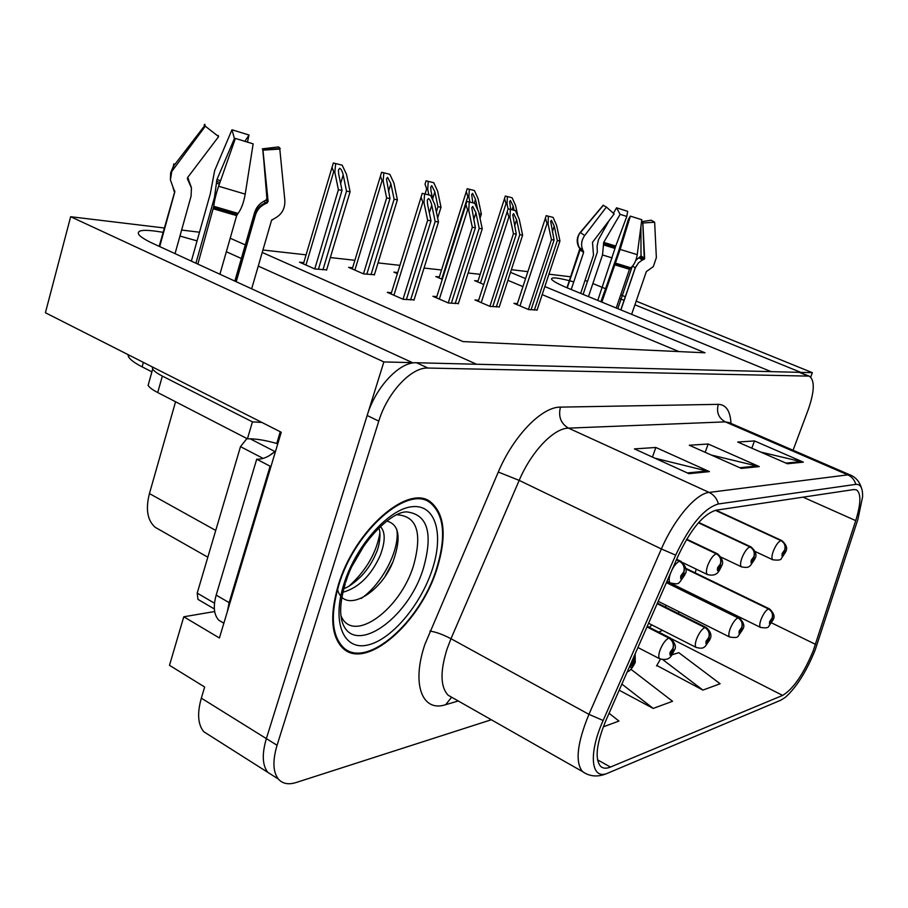 <?xml version="1.0" encoding="UTF-8"?>
<svg xmlns="http://www.w3.org/2000/svg" width="908" height="908" viewBox="0 0 908 908"><rect width="100%" height="100%" fill="white"/><g stroke="black" fill="none" stroke-linecap="round" stroke-linejoin="round"><path stroke-width="1.36" d="M573.754 281.866C558.454 277.7 551.054 276.827 551.576 279.244C552.961 281.219 558.624 284.283 568.567 288.426L771.096 371.633L476.53 364.244L258.258 266.089M163.043 232.323C143.85 229.032 135.848 229.883 139.015 234.877C141.137 237.294 145.995 240.268 153.6 243.787L412.448 362.644L383.868 361.929L70.654 216.728L45.4 312.738L281.253 432.253L219.407 637.995L183.779 616.782L214.663 611.527M210.849 736.218L203.755 731.712C197.876 724.47 197.059 713.279 201.326 698.15L204.663 687.027L169.49 665.314L183.779 616.782M810.719 377.07L812.354 372.666L800.845 372.382L634.919 304.793M585.036 280.379L587.487 281.367M592.867 283.557L605.454 288.665M620.72 294.862L625.408 296.768M636.179 301.138L812.354 372.666M793.07 450.255L808.302 409.485C814.578 391.269 814.896 380.146 809.266 376.128L799.154 372.337L416.466 362.746C399.781 361.566 375.662 386.91 367.161 415.478L266.362 738.613C261.833 754.015 262.31 765.262 267.803 772.345L274.545 776.624L267.803 772.345C262.31 765.262 261.833 754.015 266.362 738.613L383.868 361.929M197.059 240.881L179.954 236.057M241.369 258.496L226.342 251.743M624.159 300.4L619.483 298.505M604.229 292.285L600.914 301.717M511.374 269.665L527.854 271.651M548.954 274.182L570.655 276.792M262.219 252.447L463.001 341.59L705.017 352.792L544.857 286.565M525.573 278.597L510.5 272.355M230.201 238.225L245.273 244.922M70.654 216.728L164.246 227.976M181.623 230.053L199.499 232.21M159.558 529.807L155.177 527.31C147.391 520.386 145.473 509.15 149.434 493.577L175.562 401.756M480.173 274.341L468.131 272.99M441.526 270.005L424.025 268.053M399.883 265.34L378.034 262.9M354.88 260.301L330.342 257.554M306.087 254.842L262.923 250.006M678.934 351.589L542.189 294.623M522.951 286.61L507.901 280.334M352.61 267.781L348.604 267.361L363.631 273.91L374.414 274.693M397.659 272.536L393.879 272.128L397.375 273.637M439.347 276.917L435.772 276.543L442.298 279.324M478.028 280.992L474.657 280.64L483.748 284.476M303.771 262.639L299.526 262.196L314.906 268.984L326.653 269.846M436.816 296.644L432.923 296.303L448.427 303.011L458.37 303.51M478.652 300.276L474.986 299.958L490.104 306.427L499.264 306.881M517.367 303.635L513.905 303.34L528.649 309.583L537.105 309.991M391.462 292.705L387.319 292.342L403.22 299.322L414.059 299.867M436.998 568.737C446.884 536.48 444.829 514.291 430.835 502.169C408.804 483.306 354.665 529.614 338.298 585.058C329.683 614.864 331.079 635.804 342.486 647.847C365.504 671.432 420.574 622.786 436.998 568.737M813.193 650.9C803.432 674.213 793.24 689.047 782.617 695.415L610.437 767.067C606.238 768.792 602.935 768.52 600.517 766.261C594.638 758.759 596.454 743.47 605.942 720.396L678.242 555.662C690.875 529.058 703.507 513.894 716.14 510.194L853.826 489.548L856.46 489.877C861.238 493.339 860.988 503.577 855.733 520.625L813.193 650.9M815.112 650.185L857.89 519.387L862.566 496.982C862.85 488.164 860.602 483.964 855.813 484.373L718.421 503.963C704.211 508.026 689.966 525.085 675.677 555.14L603.139 720.487C587.794 754.616 591.187 781.118 608.292 772.935L780.766 700.216L785.295 697.378C796.35 687.515 806.293 671.784 815.112 650.185M656.79 665.462L702.917 690.091L720.112 683.758L678.809 652.67L671.999 654.804M809.266 376.128L428.043 368.046C411.472 366.946 387.387 392.46 378.784 421.13L277.065 745.275C272.491 760.722 272.922 771.97 278.336 779.03C282.513 783.752 288.426 784.921 296.087 782.537L491.307 719.76M787.429 463.75L737.75 442.037L754.48 440.925L803.33 462.149L787.429 463.75M689.002 473.681L634.442 448.904L655.848 447.474L709.432 471.615L689.002 473.681M741.325 468.403L689.308 445.249L708.172 444.001L759.281 466.587L741.325 468.403M603.309 726.831L618.95 721.065L609.075 713.268M619.188 690.216L653.215 708.422L672.556 701.294L631.003 669.321M708.172 444.001L705.164 452.309M711.214 454.999L759.281 466.587M655.848 447.474L652.455 457.076M654.872 458.177L709.432 471.615M754.48 440.925L751.813 448.177M760.654 452.048L803.33 462.149M653.215 708.422L621.878 684.087M702.917 690.091L663.022 659.821M660.445 659.163L656.518 665.939M341.646 647.018L343.247 647.336M406.398 299.583L431.005 220.814L427.6 204.493L427.282 200.169L428.383 198.591C429.722 199.215 430.846 201.417 431.765 205.197L435.17 221.461L438.473 221.972L434.819 204.516L430.608 195.368L422.22 193.347L421.074 197.184L422.822 202.189L423.979 202.654L427.657 220.281L403.027 299.231M676.415 559.805L679.49 561.292C683.463 563.732 684.904 567.262 683.781 571.892L680.796 575.922C680.24 580.371 681.386 580.11 684.257 575.161L683.94 571.858L683.213 575.388L681.806 576.977L683.781 571.892M683.94 571.858C685.234 567.194 683.906 563.641 679.944 561.201L681.125 561.439C686.096 566.501 687.401 570.78 685.052 574.265M676.528 559.555L679.944 561.201M430.608 195.368L422.22 193.347M413.957 300.196L438.473 221.972M410.609 299.924L435.17 221.461M431.005 220.814L427.657 220.281M424.569 194.278L423.979 202.654M318.413 269.336L342.021 190.385L338.695 174.109L338.412 170.08L339.671 168.286C341.113 168.945 342.282 171.169 343.201 174.938L346.516 191.145L350.091 191.758L346.516 174.347L342.157 165.165L333.372 162.997L332.033 167.367L333.69 171.737L334.814 172.191L338.4 189.761L314.77 268.927M634.068 656.314L633.727 660.388L630.629 664.599C630.175 668.912 631.412 668.526 634.34 663.442L633.886 660.343L633.228 663.793L631.707 665.45L633.727 660.388M633.886 660.343L634.317 655.735M342.157 165.165L333.372 162.997M326.551 270.164L350.091 191.758M322.953 269.801L346.516 191.145M342.021 190.385L338.4 189.761M335.642 163.905L334.814 172.191M451.321 303.249L475.383 227.749L471.774 207.784L472.739 206.411L475.917 212.744L479.208 228.339L482.25 228.816L478.72 212.063L474.748 203.301L466.905 201.394L465.906 204.709L467.609 209.896L468.744 210.35L472.308 227.261L448.223 302.931M686.459 539.613L716.253 553.778C720.089 556.105 721.474 559.476 720.385 563.902L717.581 567.75C716.968 572.017 718.024 571.779 720.736 567.046L720.521 563.879L719.794 567.25L718.478 568.771L720.385 563.902M720.521 563.879C721.781 559.407 720.487 556.014 716.662 553.698L717.66 553.891C722.564 558.545 723.824 562.676 721.429 566.286M686.584 539.397L716.662 553.698M474.748 203.301L466.905 201.394M458.279 303.817L482.25 228.816M455.192 303.567L479.208 228.339M475.383 227.749L472.308 227.261M469.198 202.302L468.744 210.35M492.738 306.643L516.277 234.139L512.759 214.821L513.622 213.618L516.618 219.691L519.807 234.684L522.622 235.127L519.183 219.021L515.438 210.611L508.083 208.806L507.22 211.666L508.877 217.001L509.978 217.432L513.429 233.685L489.877 306.337M698.434 522.792L749.917 546.9C753.629 549.113 754.968 552.348 753.901 556.593L751.256 560.259C750.61 564.367 751.586 564.152 754.162 559.612L754.026 556.559L753.288 559.805L752.062 561.269L753.243 558.59M754.026 556.559C755.24 552.28 753.992 549.034 750.292 546.82L751.132 546.979C755.944 551.406 757.159 555.401 754.764 558.965M698.592 522.611L750.292 546.82M753.186 558.602L753.901 556.593M515.438 210.611L508.083 208.806M499.173 307.165L522.622 235.127M496.324 306.938L519.807 234.684M516.277 234.139L513.429 233.685M510.307 209.691L509.978 217.432M531.067 309.776L554.073 240.041L550.645 221.336L551.417 220.281L554.243 226.115L557.342 240.552L559.952 240.961L556.615 225.445L553.074 217.364L546.151 215.673L545.413 218.113L547.013 223.561L548.091 223.981L551.44 239.633L528.422 309.48M715.39 510.33L780.857 540.566C784.455 542.689 785.738 545.787 784.705 549.862L782.208 553.381C781.538 557.33 782.424 557.126 784.887 552.79L784.83 549.839L782.934 554.357L784.058 551.78M784.83 549.839C785.999 545.731 784.796 542.621 781.209 540.498L781.924 540.635C786.634 544.857 787.792 548.716 785.42 552.223M715.742 510.262L781.209 540.498M784.013 551.792L784.705 549.862M553.074 217.364L546.151 215.673M537.014 310.264L559.952 240.961M534.381 310.048L557.342 240.552M554.073 240.041L551.44 239.633M548.319 216.513L548.091 223.981M366.821 274.227L389.975 198.546L386.468 178.899L387.58 177.332L390.883 183.7L394.106 199.249L397.398 199.817L393.936 183.11L389.827 174.302L381.61 172.27L380.441 176.107L382.064 180.681L383.153 181.112L386.638 197.978L363.472 273.841M646.961 626.929L668.81 638.063C672.635 640.515 674.02 643.954 672.953 648.38L670.047 652.387C669.525 656.529 670.649 656.178 673.43 651.331L673.1 648.335L672.419 651.649L671.012 653.238L672.953 648.38M673.1 648.335C674.349 643.851 673.066 640.39 669.253 637.938L670.615 638.165C675.393 643.42 676.596 647.472 674.224 650.332M647.086 626.645L669.253 637.938M389.827 174.302L381.61 172.27M374.323 274.988L397.398 199.817M371.009 274.659L394.106 199.249M389.975 198.546L386.638 197.978M383.823 173.156L383.153 181.112M433.014 200.589L431.028 191.066L430.744 187.037L431.731 185.663L434.853 191.77L437.974 206.729L441.016 207.24L437.645 191.179L433.774 182.735L426.068 180.828L425.046 184.176L426.635 188.921L427.702 189.341L428.803 194.653M657.176 603.672L704.835 627.53C708.535 629.857 709.874 633.148 708.83 637.393L706.095 641.207C705.527 645.202 706.56 644.884 709.193 640.254L708.966 637.348L708.274 640.537L706.969 642.058L708.83 637.393M708.966 637.348C710.17 633.058 708.932 629.743 705.244 627.405L706.401 627.598C710.839 631.764 712.008 635.702 709.897 639.391M657.29 603.411L705.244 627.405M433.774 182.735L426.068 180.828M437.645 218.011L441.016 207.24M436.362 211.893L437.974 206.729M428.236 181.679L427.702 189.341M472.784 202.518L471.672 194.584L472.569 193.37L475.508 199.238L477.767 209.964M666.404 582.641L737.92 617.849C741.507 620.073 742.801 623.229 741.779 627.303L739.203 630.947C738.601 634.794 739.543 634.499 742.052 630.061L741.904 627.269L739.986 631.786L741.779 627.303M741.904 627.269C743.073 623.149 741.87 619.971 738.295 617.735L739.294 617.894C743.822 622.445 744.957 626.248 742.676 629.323M666.506 582.403L738.295 617.735M469.288 189.556L468.869 196.945L467.836 196.537L466.281 191.656L467.177 188.728L474.419 190.532L467.177 188.728M468.869 196.945L469.901 201.826M480.026 218.272L481.354 214.118L478.085 198.648L474.419 190.532M481.354 214.118L479.072 213.732M510.682 209.169L509.638 201.587L510.432 200.52L513.213 206.161L514.041 210.054M685.812 568.873L768.406 608.928C771.891 611.061 773.139 614.08 772.14 618.008L769.7 621.503C769.065 625.215 769.95 624.942 772.333 620.686L772.254 617.973L770.404 622.32L772.14 618.008M772.254 617.973C773.389 614.012 772.22 610.959 768.758 608.825L769.609 608.95C774.081 613.297 775.171 616.997 772.89 620.039M685.79 568.601L768.758 608.825M507.356 196.854L507.039 203.994L506.028 203.596L504.519 198.591L505.302 196.06L512.123 197.774L505.302 196.06M507.039 203.994L508.071 208.84M517.798 215.9L515.596 205.583L512.123 197.774M609.166 220.496L598.474 239.667L597.101 246.091L597.305 252.197L583.106 294.396M631.639 314.338L646.348 271.583L653.351 266.566L656.359 257.622L654.645 222.233L642.875 222.982L644.635 258.36L638.54 262.787L635.282 267.928L620.902 309.923M601.856 302.103L620.153 249.405L630.356 216.127L641.797 219.725L637.234 254.66C636.304 260.483 634.181 264.864 630.856 267.803L629.471 269.279L616.237 308.005M580.666 293.386L593.503 255.182L592.493 242.334L614.149 213.97L606.419 207.047L584.684 235.535C581.302 240.404 580.711 245.296 582.891 250.222L583.606 252.458L571.2 289.504M566.989 287.768L579.769 248.871M588.463 296.598L602.503 254.966L603.718 242.357L620.13 214.345L626.804 216.444L615.749 246.068L597.782 300.423M617.815 308.652L632.24 266.475M630.356 216.127L628.37 219.373L618.223 252.435L601.017 301.751M635.793 260.369L641.014 255.942L640.9 226.637M641.491 222.085L642.875 222.982M606.419 207.047L604.104 205.821M620.13 214.345L616.555 207.819L627.689 211.337L626.804 216.444M641.547 221.688L651.229 220.224L654.645 222.233M582.891 250.222L578.873 247.226C576.262 242.016 576.728 237.079 580.269 232.403L603.298 205.129M616.555 207.819L613.377 213.267M195.924 263.218L214.47 197.456L216.921 179.614L234.412 138.549L231.971 129.765L214.64 170.681L210.247 193.994L191.372 261.118M251.652 288.801L271.537 220.394L274.466 218.465C281.764 214.719 285.214 208.647 284.828 200.248L279.8 149.06L262.957 150.149L268.11 201.326L267.168 202.983L265.113 203.914C260.244 206.207 257.021 209.952 255.42 215.117L236.228 281.718M151.908 371.837L142.125 366.855C134.952 363.177 130.446 359.886 128.607 356.98L127.858 354.529M197.865 264.114L213.789 206.309C214.265 200.997 215.877 194.312 218.624 186.231L235.376 138.413L253.15 143.861L245.217 194.13C243.741 202.541 241.358 208.965 238.066 213.425L236.659 215.639L219.918 274.239M175.051 253.627L191.055 196.219L191.452 187.979L187.366 178.762L187.684 177.457L218.635 136.597L205.299 126.201L171.794 171.464L170.398 179.943L174.779 191.985L159.694 246.579M173.837 191.021L174.132 189.954M234.854 281.094L254.558 212.71C256.135 207.569 259.279 203.721 263.99 201.167L265.976 200.135L266.895 198.466L262.957 150.149M187.672 177.469L191.327 187.354M218.17 136.234L218.249 135.383L217.863 135.871M234.412 138.549L235.251 138.788M205.299 126.201L204.788 124.248L204.107 125.111M231.971 129.765L249.019 135.02L244.831 141.421M262.321 148.855L278.552 146.914L280.243 148.469L279.8 149.06M247.453 142.204L249.019 135.02M152.147 366.832L152.692 369.057C154.065 371.134 157.288 373.483 162.35 376.082L252.447 421.868L261.901 422.447M149.241 381.349L148.106 385.401C149.468 387.546 152.669 389.929 157.708 392.551L247.43 438.802C255.466 438.621 265.238 440.187 276.758 443.49L277.723 443.989M227.341 611.583L229.134 602.628L270.119 466.201L271.038 466.235M229.134 602.628L216.172 595.115C213.017 606.589 213.913 614.977 218.862 620.266L223.368 622.922M276.758 443.49L280.277 431.765M270.119 466.201L256.714 459.21C262.843 459.459 269.154 456.69 275.646 450.901M216.172 595.115L256.714 459.21M247.43 438.802L252.447 421.868M396.978 514.779C416.931 516.016 422.481 532.826 413.628 565.23C400.564 609.597 352.747 644.725 340.954 615.703M337.424 589.088C344.143 615.522 381.939 592.652 393.448 560.429C401.347 537.502 399.134 524.381 386.808 521.044M436.521 568.805C420.268 622.309 365.788 670.422 343.008 647.12C331.704 635.203 330.319 614.478 338.854 584.968C355.051 530.113 408.634 484.27 430.437 502.964C444.273 514.961 446.305 536.9 436.521 568.805M364.176 545.402L352.463 565.491M380.339 526.526C385.503 531.827 385.457 541.509 380.18 555.548C371.134 575.513 358.717 587.748 342.918 592.277M378.761 528.025C381.201 532.36 379.669 546.241 376.026 553.335C372.598 561.7 367.797 569.191 361.622 575.797C354.495 582.8 348.57 587.079 343.826 588.622M246.942 438.553L240.495 446.645L197.206 593.117L197.955 599.371L199.09 600.04M274.784 451.673L269.006 455.816M396.785 529.398C400.201 548.602 382.87 583.469 361.248 598.451M379.93 532.837C376.502 552.745 366.219 570.496 349.092 586.091M392.517 562.665L385.446 575.672M201.326 698.15L277.065 745.275M149.434 493.577L215.729 530.431M782.617 695.415L671.716 638.903M658.731 632.116L662.522 630.345M678.219 613.49L679.275 611.856M688.843 593.06L689.149 592.3M458.279 700.987L445.703 704.676L451.458 697.389M445.703 704.676C422.299 712.553 411.211 684.507 424.955 644.226L498.288 472.035C513.576 435.681 541.997 406.682 560.452 407.125L718.296 404.344C726.071 404.616 730.304 410.972 730.974 423.412M603.139 720.487L588.94 714.346L450.992 638.721L446.997 649.163C439.983 671.784 440.403 687.152 448.246 695.29L452.865 697.911M718.421 503.963C716.934 498.571 713.824 494.724 709.125 492.42L847.788 474.861C851.863 476.745 854.53 479.923 855.813 484.373M675.677 555.14L661.376 548.965C674.372 518.774 696.073 493.487 709.125 492.42L568.487 428.133C553.801 428.145 531.384 451.48 519.183 480.389L450.992 638.721C442.718 634.42 435.704 631.877 429.949 631.105M718.296 404.344C716.242 412.243 718.569 418.089 725.299 421.868L847.788 474.861L850.989 475.293L728.999 422.56L725.299 421.868L568.487 428.133C560.826 423.582 558.148 416.579 560.452 407.125M585.717 773.582L582.425 771.528C575.014 762.073 577.182 743.016 588.94 714.346L661.376 548.965L519.183 480.389L498.288 472.035M778.496 701.169L780.766 700.216M807.689 375.821L799.154 372.337M428.043 368.046L416.466 362.746M378.784 421.13L367.161 415.478M610.437 767.067L597.509 759.814M815.532 644.362L771.562 622.877M855.733 520.625L803.069 497.164M695.188 572.88L696.266 569.157M739.804 467.722L757.42 465.963M785.965 463.114L801.548 461.559M687.401 472.954L707.48 470.946M670.603 583.14L670.263 582.97C668.708 581.585 668.787 578.385 670.479 573.368L670.535 573.209M672.09 569.679C674.587 565.003 677.05 562.2 679.49 561.292M393.924 295.248L422.822 202.189M429.359 212.926L431.765 205.197M305.962 265.034L333.69 171.737M340.625 183.552L343.201 174.938M707.718 574.696L707.457 574.571C705.993 573.288 706.106 570.19 707.786 565.287C710.34 559.022 713.155 555.197 716.253 553.778M439.347 299.084L467.609 209.896M473.692 219.736L475.917 212.744M741.711 566.955L741.507 566.864C740.134 565.673 740.281 562.688 741.95 557.887C744.401 551.894 747.057 548.228 749.917 546.9M481.229 302.625L508.877 217.001M514.552 226.047L516.618 219.691M772.958 559.85L772.799 559.771C771.505 558.67 771.687 555.775 773.332 551.088C775.704 545.333 778.213 541.826 780.857 540.566M519.978 305.905L547.013 223.561M552.336 231.926L554.243 226.115M660.105 659.004L659.707 658.788C658.379 657.505 658.504 654.589 660.059 650.06C662.602 643.783 665.519 639.777 668.81 638.063M354.88 270.096L382.064 180.681M388.511 191.486L390.883 183.7M696.47 647.608L696.164 647.438C694.904 646.246 695.051 643.42 696.606 638.96C699.058 632.944 701.805 629.142 704.835 627.53M425.137 193.756L426.635 188.921M432.651 198.841L434.853 191.77M729.884 637.132L729.623 637.007C728.443 635.895 728.613 633.148 730.157 628.779C732.529 623.001 735.117 619.358 737.92 617.849M441.719 279.074L467.836 196.537M474.271 203.108L475.508 199.238M760.666 627.485L760.461 627.383C759.338 626.338 759.542 623.683 761.063 619.392C763.356 613.842 765.807 610.358 768.406 608.928M480.446 283.08L506.028 203.596M512.146 209.464L513.213 206.161M629.471 269.279L614.534 264.739M583.606 252.458L579.758 249.564M602.503 254.966L612.174 257.917M632.626 266.021L635.282 267.928M603.638 244.933L615.057 248.452M639.039 257.838L642.455 260.153M603.445 243.662L615.352 247.328M640.344 257.112L643.92 259.518M603.718 242.357L615.749 246.068M641.014 255.942L644.635 258.36M584.684 235.535L580.269 232.403M637.234 254.66L620.153 249.405M630.856 267.803L615.238 263.048M583.549 251.527L579.656 248.61M629.936 268.53L614.841 263.933M272.173 219.509L271.537 220.394M142.125 366.855L143.362 362.383M236.659 215.639L213.471 208.851M174.779 191.985L173.598 189.136M214.47 197.456L215.264 197.66M254.558 212.71L255.772 214.004M187.627 179.432L188.478 178.762M216.558 183.246L219.396 184.018M263.99 201.167L265.533 202.768L265.113 203.914M216.535 181.464L219.963 182.406M265.976 200.135L267.599 201.803L267.168 202.983M216.921 179.614L220.587 180.613M266.895 198.466L267.905 199.317M174.2 167.288L173.292 166.448L173.882 163.803M245.217 194.13L218.624 186.231M284.579 197.728L284.828 200.248M238.066 213.425L213.789 206.309M174.574 190.635L173.088 188.342M237.17 214.538L213.709 207.66M157.708 392.551L162.35 376.082M345.721 582.221C356.64 545.549 390.939 510.75 407.022 511.93C427.702 514.609 433.184 533.291 423.491 567.977C408.225 620.085 350.885 658.936 341.533 619.506L340.841 614.478C340.103 606.589 341.578 596.318 345.267 583.662M432.265 569.52C420.767 604.91 391.507 639.765 367.729 645.032C343.78 650.843 331.499 622.922 343.882 584.128C355.913 545.402 389.123 508.571 412.334 506.675C435.738 504.19 444.08 534.086 432.265 569.52M197.206 593.117L214.504 603.207M240.495 446.645L263.138 458.415M250.131 438.78L274.92 451.548M203.755 731.712L278.336 779.03M155.177 527.31L207.819 557.206M425.636 499.548L430.835 502.169M451.06 696.89L582.425 771.528C589.269 776.351 596.908 777.225 605.352 774.138M861.34 487.664C859.524 481.773 856.074 477.653 850.989 475.293M676.108 585.887L675.79 586.636M666.324 605.375L665.314 607.032M651.842 624.92L649.368 627.337M666.96 581.347L670.263 582.97C679.865 584.57 677.561 584.888 684.802 574.934M676.653 559.283L680.796 561.28M391.064 293.988L421.074 197.184M627.28 671.772C629.301 671.648 631.855 668.765 634.953 663.135M635.26 662.273L635.157 653.828M303.397 263.899L332.033 167.367M682.941 562.722L707.457 574.571C717.502 577 718.988 570.814 721.224 566.842M686.72 539.182L717.411 553.766M436.442 297.824L465.906 204.709M721.065 557.137L741.507 566.864C748.725 568.408 748.975 566.354 750.371 565.639L754.593 559.442M698.74 522.441L750.95 546.888M478.3 301.377L507.22 211.666M755.081 551.462L772.799 559.771C778.258 560.474 781.107 560.054 781.345 558.477L785.272 552.62M716.049 510.205L781.777 540.566M517.038 304.657L545.413 218.113M637.927 647.518L659.707 658.788C670.342 661.58 671.534 655.077 673.974 651.059M647.256 626.27L670.217 637.961M352.247 268.95L380.441 176.107M648.573 623.251L696.164 647.438C703.416 649.265 703.723 647.177 705.153 646.496L709.681 640.004M657.426 603.094L706.095 627.439M658.198 601.323L729.623 637.007C735.128 637.904 737.988 637.575 738.215 636.02L742.483 629.846M666.62 582.13L739.044 617.769M439.029 277.927L466.281 191.656M666.949 581.392L760.461 627.383C765.592 628.245 768.338 627.905 768.724 626.338L772.719 620.482M685.756 568.306L769.416 608.859M477.733 281.934L504.519 198.591M567.239 287.87L580.28 249.428L579.508 248.066C575.116 238.736 579.837 233.027 580.382 232.641L603.389 205.276M638.54 262.787L635.214 267.803L620.8 309.889M642.785 222.869L644.294 259.268M128.607 356.98L129.118 355.164M159.172 246.34L174.835 191.395M262.684 149.116L267.554 199L267.599 201.803L265.533 202.768C260.437 204.902 257.032 208.443 255.307 213.391L235.694 281.48M263.275 149.797L280.243 148.469M204.641 125.701L173.292 166.448L170.636 172.838L170.398 179.943M218.862 620.266L223.856 623.206M152.692 369.057L148.106 385.401M343.008 647.12L340.443 645.656M197.955 599.371L214.367 608.984"/></g></svg>
